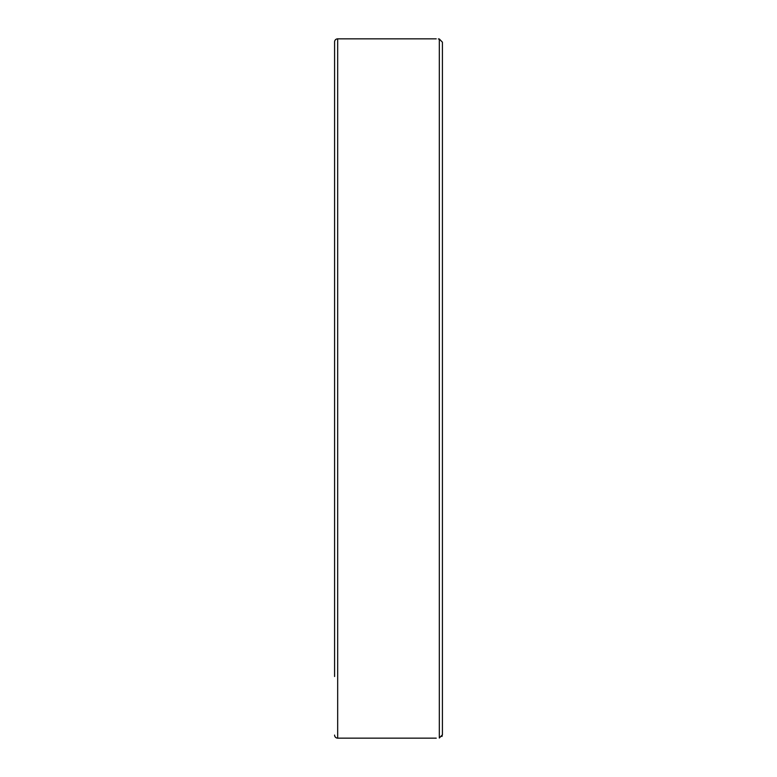 <?xml version="1.0" encoding="UTF-8"?>
<svg xmlns="http://www.w3.org/2000/svg" width="777" height="777" viewBox="0 0 777 777"><rect width="100%" height="100%" fill="white"/><g stroke="black" fill="none" stroke-linecap="round" stroke-linejoin="round"><path stroke-width="1.17" d="M334.586 735.071A3.079 3.079 0 0 0 337.674 738.15L337.674 38.85A3.079 3.079 0 0 0 334.586 41.929L334.586 676.505M334.586 152.253L334.586 41.929M439.326 38.996C435.227 38.801 435.227 38.801 439.326 38.996L439.326 738.004L442.414 734.799L442.414 42.201L439.326 38.996M438.325 38.957L439.306 38.996M334.586 157.449L334.586 216.744M334.586 560.256L334.586 529.963M334.586 224.32L334.586 247.037M334.586 536.781L334.586 619.551M442.414 100.495L442.414 42.201M442.414 734.799L442.414 676.505M439.326 738.004C435.227 738.199 435.227 738.199 439.326 738.004C435.227 738.199 435.227 738.199 439.326 738.004M442.22 735.868L441.919 736.479M337.674 38.85L436.247 38.85M337.674 738.15L436.247 738.15"/></g></svg>
